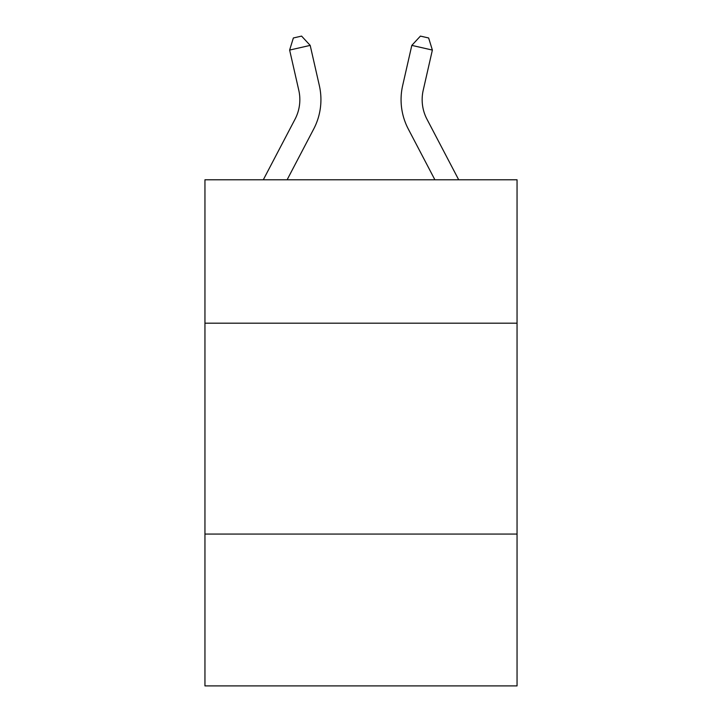 <?xml version="1.0" encoding="UTF-8"?>
<svg xmlns="http://www.w3.org/2000/svg" width="722" height="722" viewBox="0 0 722 722"><rect width="100%" height="100%" fill="white"/><g stroke="black" fill="none" stroke-linecap="round" stroke-linejoin="round"><path stroke-width="1.08" d="M517.051 323.185L517.051 179.778L204.949 179.778L204.949 323.185L517.051 323.185L517.051 685.9L204.949 685.9L204.949 323.185M517.051 534.063L204.949 534.063M319.35 85.593L310.189 45.387L319.35 85.593A63.265 63.265 0 0 1 313.709 129.003L287.112 179.778M458.696 179.778L426.973 119.22A42.174 42.174 0 0 1 423.209 90.277L432.37 50.071L411.811 45.387L402.65 85.593A63.265 63.265 0 0 0 408.291 129.003L434.888 179.778M426.973 119.22A42.174 42.174 0 0 1 423.209 90.277A42.174 42.174 0 0 0 426.973 119.22A42.174 42.174 0 0 1 423.209 90.277A42.174 42.174 0 0 0 426.973 119.22A42.174 42.174 0 0 1 423.209 90.277A42.174 42.174 0 0 0 426.973 119.22A42.174 42.174 0 0 1 423.209 90.277A42.174 42.174 0 0 0 426.973 119.22A42.174 42.174 0 0 1 423.209 90.277A42.174 42.174 0 0 0 426.973 119.22A42.174 42.174 0 0 1 423.209 90.277A42.174 42.174 0 0 0 426.973 119.22A42.174 42.174 0 0 1 423.209 90.277A42.174 42.174 0 0 0 426.973 119.22A42.174 42.174 0 0 1 423.209 90.277A42.174 42.174 0 0 0 426.973 119.22A42.174 42.174 0 0 1 423.209 90.277A42.174 42.174 0 0 0 426.973 119.22A42.174 42.174 0 0 1 423.209 90.277A42.174 42.174 0 0 0 426.973 119.22A42.174 42.174 0 0 1 423.209 90.277A42.174 42.174 0 0 0 426.973 119.22A42.174 42.174 0 0 1 423.209 90.277A42.174 42.174 0 0 0 426.973 119.22A42.174 42.174 0 0 1 423.209 90.277A42.174 42.174 0 0 0 426.973 119.22A42.174 42.174 0 0 1 423.209 90.277A42.174 42.174 0 0 0 426.973 119.22A42.174 42.174 0 0 1 423.209 90.277A42.174 42.174 0 0 0 426.973 119.22A42.174 42.174 0 0 1 423.209 90.277A42.174 42.174 0 0 0 426.973 119.22A42.174 42.174 0 0 1 423.209 90.277A42.174 42.174 0 0 0 426.973 119.22A42.174 42.174 0 0 1 423.209 90.277A42.174 42.174 0 0 0 426.973 119.22A42.174 42.174 0 0 1 423.209 90.277A42.174 42.174 0 0 0 426.973 119.22A42.174 42.174 0 0 1 423.209 90.277A42.174 42.174 0 0 0 426.973 119.22A42.174 42.174 0 0 1 423.209 90.277M432.37 50.071L428.642 37.977L420.421 36.1L411.811 45.387L402.65 85.593M263.304 179.778L295.027 119.22A42.174 42.174 0 0 0 298.791 90.277L289.63 50.071L293.358 37.977L301.579 36.1L310.189 45.387L289.63 50.071M295.027 119.22A42.174 42.174 0 0 0 298.791 90.277A42.174 42.174 0 0 1 295.027 119.22A42.174 42.174 0 0 0 298.791 90.277A42.174 42.174 0 0 1 295.027 119.22A42.174 42.174 0 0 0 298.791 90.277A42.174 42.174 0 0 1 295.027 119.22A42.174 42.174 0 0 0 298.791 90.277A42.174 42.174 0 0 1 295.027 119.22A42.174 42.174 0 0 0 298.791 90.277A42.174 42.174 0 0 1 295.027 119.22A42.174 42.174 0 0 0 298.791 90.277A42.174 42.174 0 0 1 295.027 119.22A42.174 42.174 0 0 0 298.791 90.277A42.174 42.174 0 0 1 295.027 119.22A42.174 42.174 0 0 0 298.791 90.277A42.174 42.174 0 0 1 295.027 119.22A42.174 42.174 0 0 0 298.791 90.277A42.174 42.174 0 0 1 295.027 119.22A42.174 42.174 0 0 0 298.791 90.277A42.174 42.174 0 0 1 295.027 119.22A42.174 42.174 0 0 0 298.791 90.277A42.174 42.174 0 0 1 295.027 119.22A42.174 42.174 0 0 0 298.791 90.277A42.174 42.174 0 0 1 295.027 119.22A42.174 42.174 0 0 0 298.791 90.277"/></g></svg>
